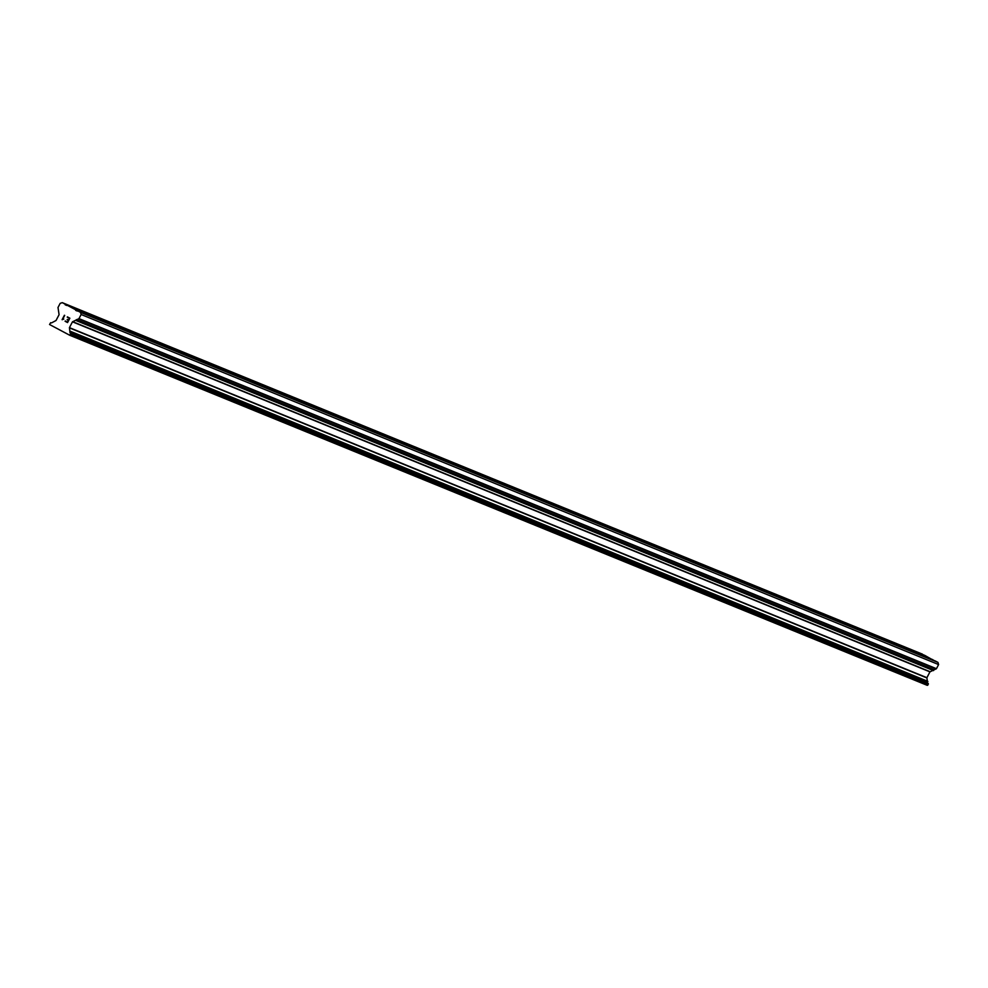<?xml version="1.0" encoding="UTF-8"?>
<svg xmlns="http://www.w3.org/2000/svg" width="988" height="988" viewBox="0 0 988 988"><rect width="100%" height="100%" fill="white"/><g stroke="black" fill="none" stroke-linecap="round" stroke-linejoin="round"><path stroke-width="1.48" d="M73.532 307.984L80.04 311.418L73.532 307.984M81.522 311.245L88.031 314.678L81.522 311.245M89.513 314.505L96.021 317.938L89.513 314.505M97.503 317.766L104.012 321.199L97.503 317.766M105.481 321.026L112.002 324.459L105.481 321.026M113.472 324.286L119.993 327.72L113.472 324.286M121.462 327.547L127.983 330.98L121.462 327.547M129.453 330.807L135.974 334.24L129.453 330.807M137.443 334.068L143.952 337.501L137.443 334.068M145.434 337.328L151.942 340.761L145.434 337.328M153.424 340.588L159.933 344.022L153.424 340.588M161.415 343.849L167.923 347.294L161.415 343.849M169.393 347.121L175.913 350.555L169.393 347.121M177.383 350.382L183.904 353.815L177.383 350.382M185.374 353.642L191.894 357.076L185.374 353.642M193.364 356.903L199.872 360.336L193.364 356.903M201.354 360.163L207.863 363.596L201.354 360.163M209.345 363.423L215.853 366.857L209.345 363.423M217.335 366.684L223.844 370.117L217.335 366.684M225.313 369.944L231.834 373.378L225.313 369.944M233.304 373.205L239.825 376.638L233.304 373.205M241.294 376.465L247.815 379.898L241.294 376.465M249.285 379.725L255.806 383.159L249.285 379.725M257.275 382.986L263.784 386.432L257.275 382.986M265.266 386.259L271.774 389.692L265.266 386.259M273.256 389.519L279.765 392.952L273.256 389.519M281.247 392.779L287.755 396.213L281.247 392.779M289.225 396.04L295.745 399.473L289.225 396.04M297.215 399.3L303.736 402.734L297.215 399.3M305.206 402.561L311.726 405.994L305.206 402.561M313.196 405.821L319.704 409.254L313.196 405.821M321.186 409.081L327.695 412.515L321.186 409.081M329.177 412.342L335.685 415.775L329.177 412.342M337.167 415.602L343.676 419.036L337.167 415.602M345.145 418.863L351.666 422.308L345.145 418.863M353.136 422.123L359.657 425.569L353.136 422.123M361.126 425.396L367.647 428.829L361.126 425.396M369.117 428.656L375.638 432.089L369.117 428.656M377.107 431.917L383.616 435.35L377.107 431.917M385.098 435.177L391.606 438.61L385.098 435.177M393.088 438.437L399.597 441.871L393.088 438.437M401.079 441.698L407.587 445.131L401.079 441.698M409.057 444.958L415.578 448.391L409.057 444.958M417.047 448.219L423.568 451.652L417.047 448.219M425.038 451.479L431.558 454.912L425.038 451.479M433.028 454.739L439.536 458.173L433.028 454.739M441.019 458L447.527 461.445L441.019 458M449.009 461.26L455.517 464.706L449.009 461.26M456.999 464.533L463.508 467.966L456.999 464.533M464.978 467.793L471.498 471.227L464.978 467.793M472.968 471.054L479.489 474.487L472.968 471.054M480.958 474.314L487.479 477.747L480.958 474.314M488.949 477.575L495.47 481.008L488.949 477.575M496.939 480.835L503.448 484.268L496.939 480.835M504.93 484.095L511.438 487.529L504.93 484.095M512.92 487.356L519.429 490.789L512.92 487.356M520.911 490.616L527.419 494.049L520.911 490.616M528.889 493.877L535.41 497.31L528.889 493.877M536.879 497.137L543.4 500.583L536.879 497.137M544.87 500.397L551.39 503.843L544.87 500.397M552.86 503.67L559.369 507.103L552.86 503.67M560.851 506.93L567.359 510.364L560.851 506.93M568.841 510.191L575.349 513.624L568.841 510.191M576.831 513.451L583.34 516.885L576.831 513.451M584.81 516.712L591.33 520.145L584.81 516.712M592.8 519.972L599.321 523.405L592.8 519.972M600.79 523.232L607.311 526.666L600.79 523.232M608.781 526.493L615.302 529.926L608.781 526.493M616.771 529.753L623.28 533.187L616.771 529.753M624.762 533.014L631.27 536.447L624.762 533.014M632.752 536.274L639.261 539.72L632.752 536.274M640.743 539.534L647.251 542.98L640.743 539.534M648.721 542.807L655.242 546.241L648.721 542.807M656.711 546.068L663.232 549.501L656.711 546.068M664.702 549.328L671.223 552.761L664.702 549.328M672.692 552.588L679.201 556.022L672.692 552.588M680.683 555.849L687.191 559.282L680.683 555.849M688.673 559.109L695.182 562.543L688.673 559.109M696.664 562.37L703.172 565.803L696.664 562.37M704.642 565.63L711.162 569.063L704.642 565.63M712.632 568.89L719.153 572.324L712.632 568.89M720.623 572.151L727.143 575.584L720.623 572.151M728.613 575.411L735.134 578.857L728.613 575.411M736.603 578.672L743.112 582.117L736.603 578.672M744.594 581.944L751.102 585.378L744.594 581.944M752.584 585.205L759.093 588.638L752.584 585.205M760.575 588.465L767.083 591.898L760.575 588.465M768.553 591.726L775.074 595.159L768.553 591.726M776.543 594.986L783.064 598.419L776.543 594.986M784.534 598.246L791.055 601.68L784.534 598.246M792.524 601.507L799.033 604.94L792.524 601.507M800.515 604.767L807.023 608.2L800.515 604.767M808.505 608.028L815.014 611.461L808.505 608.028M816.496 611.288L823.004 614.721L816.496 611.288M824.474 614.548L830.994 617.994L824.474 614.548M832.464 617.809L838.985 621.254L832.464 617.809M840.455 621.082L846.975 624.515L840.455 621.082M848.445 624.342L854.966 627.775L848.445 624.342M856.435 627.602L862.944 631.036L856.435 627.602M864.426 630.863L870.934 634.296L864.426 630.863M872.416 634.123L878.925 637.556L872.416 634.123M880.407 637.384L886.915 640.817L880.407 637.384M888.385 640.644L894.906 644.077L888.385 640.644M896.375 643.904L902.896 647.338L896.375 643.904M904.366 647.165L910.887 650.598L904.366 647.165M912.356 650.425L918.865 653.858L912.356 650.425M920.347 653.686L926.855 657.131L920.347 653.686M933.055 660.07L924.756 655.377L67.295 305.317L80.51 312.356L81.14 314.505L78.978 318.63L72.482 321.816L69.432 327.633L70 332.536A1.445 1.396 -67.8 0 0 70.667 333.376L69.802 335.29L49.561 324.521L50.647 322.718A1.445 1.396 -67.8 0 0 51.709 322.804L56.032 320.507L59.082 314.678L58.008 307.478L60.169 303.353L62.281 302.649L67.295 305.317M69.802 335.29L927.263 685.351L928.14 683.437A1.445 1.396 -67.8 0 1 927.46 682.597L926.905 677.694L929.943 671.865L936.439 668.691L938.6 664.566L937.983 662.417L935.241 660.96L77.78 310.899M922.57 654.488L62.281 302.649M67.431 322.125L68.345 320.371L67.431 322.125L65.257 320.976L67.431 322.125M68.345 320.371L67.159 319.741L68.345 320.371M67.32 319.457L68.505 320.087L67.32 319.457M68.493 320.075L69.419 318.321L68.505 320.087M69.419 318.321L67.246 317.173L69.419 318.321M65.109 321.273L67.555 322.57L65.109 321.273M67.406 316.876L69.852 318.185L67.555 322.57M63.775 319.087L62.17 319.704M62.108 319.667L64.405 315.271L62.108 319.667M62.689 319.248L64.689 315.431L62.689 319.248M932.968 659.749L75.496 309.689M77.299 311.059L75.706 310.405M937.983 662.417L80.51 312.356M938.6 664.566L81.14 314.505M927.831 685.166L70.37 335.105M922.483 654.167L65.01 304.106M66.826 305.477L65.22 304.823M936.439 668.691L78.978 318.63M936.13 668.95L78.67 318.889M933.895 669.691L76.434 319.63M933.685 670.099L76.224 320.038M933.722 670.197L76.249 320.137M933.512 670.593L76.039 320.532M930.128 671.716L72.667 321.656M929.943 671.865L72.482 321.816M926.905 677.694L69.432 327.633M926.88 677.941L69.407 327.88M927.868 681.374L70.407 331.313M927.658 681.782L70.197 331.721M927.559 681.819L70.099 331.758M927.349 682.214L69.889 332.153M927.46 682.597L70 332.536M928.14 683.437L70.667 333.376M928.238 683.486L70.778 333.425M928.411 684.067L70.938 334.006"/></g></svg>
